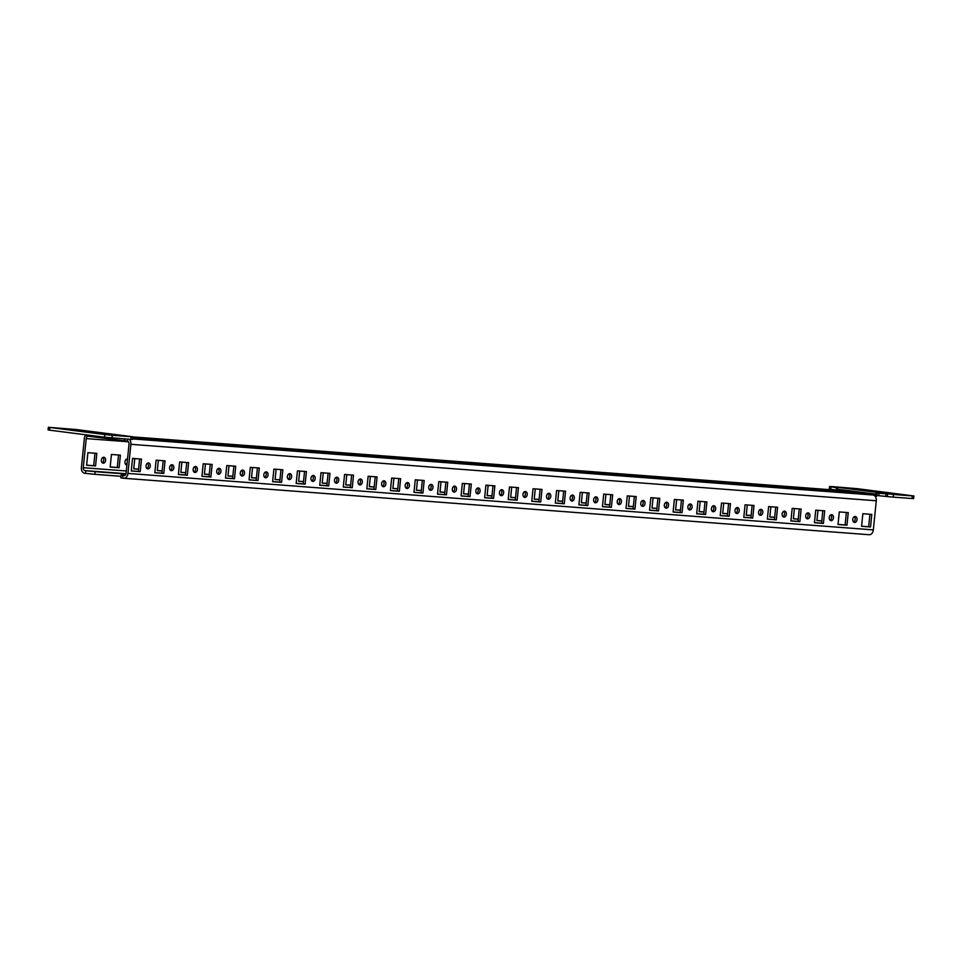 <?xml version="1.0" encoding="UTF-8"?>
<svg xmlns="http://www.w3.org/2000/svg" width="962" height="962" viewBox="0 0 962 962"><rect width="100%" height="100%" fill="white"/><g stroke="black" fill="none" stroke-linecap="round" stroke-linejoin="round"><path stroke-width="1.44" d="M126.9 464.971A2.994 2.128 -82.7 0 1 126.756 464.971A2.994 2.128 -82.7 0 1 126.683 464.959A2.994 2.128 -82.7 0 1 124.952 461.772A2.994 2.128 -82.7 0 1 127.369 459.006A2.994 2.128 -82.7 0 1 127.441 459.018A2.994 2.128 -82.7 0 1 127.501 459.03M103.199 463.179A2.994 2.128 -82.7 0 1 103.126 463.179A2.994 2.128 -82.7 0 1 101.395 459.992A2.994 2.128 -82.7 0 1 103.812 457.227A2.994 2.128 -82.7 0 1 103.884 457.239A2.994 2.128 -82.7 0 1 105.616 460.425A2.994 2.128 -82.7 0 1 103.199 463.179M843.782 492.255L848.857 492.833L843.782 492.255M820.225 490.476L825.3 491.053L820.225 490.476M796.668 488.696L801.731 489.261L796.668 488.696M773.099 486.904L778.174 487.481L773.099 486.904M749.542 485.125L754.617 485.69L749.542 485.125M725.985 483.333L731.06 483.91L725.985 483.333M702.428 481.553L707.503 482.118L702.428 481.553M678.871 479.773L683.946 480.339L678.871 479.773M655.314 477.982L660.389 478.559L655.314 477.982M631.757 476.202L636.82 476.767L631.757 476.202M608.188 474.41L613.263 474.987L608.188 474.41M584.631 472.631L589.706 473.196L584.631 472.631M561.074 470.851L566.149 471.416L561.074 470.851M537.517 469.059L542.592 469.636L537.517 469.059M513.961 467.279L519.035 467.845L513.961 467.279M490.404 465.488L495.478 466.065L490.404 465.488M466.847 463.708L471.909 464.273L466.847 463.708M443.278 461.916L448.352 462.494L443.278 461.916M419.721 460.137L424.795 460.702L419.721 460.137M396.164 458.357L401.238 458.922L396.164 458.357M372.607 456.565L377.681 457.142L372.607 456.565M349.05 454.785L354.124 455.351L349.05 454.785M325.493 452.994L330.567 453.571L325.493 452.994M301.936 451.214L306.998 451.779L301.936 451.214M278.379 449.434L283.441 450L278.379 449.434M254.81 447.643L259.884 448.22L254.81 447.643M231.253 445.863L236.327 446.428L231.253 445.863M207.696 444.071L212.77 444.648L207.696 444.071M184.139 442.292L189.213 442.857L184.139 442.292M820.526 489.285L825.6 489.85L820.526 489.285M796.969 487.506L802.043 488.071L796.969 487.506M773.412 485.714L778.474 486.291L773.412 485.714M749.843 483.934L754.917 484.499L749.843 483.934M726.286 482.142L731.361 482.72L726.286 482.142M702.729 480.363L707.804 480.928L702.729 480.363M679.172 478.583L684.247 479.148L679.172 478.583M655.615 476.791L660.69 477.368L655.615 476.791M632.058 475.012L637.133 475.577L632.058 475.012M608.501 473.22L613.564 473.797L608.501 473.22M584.932 471.44L590.007 472.005L584.932 471.44M561.375 469.648L566.45 470.226L561.375 469.648M537.818 467.869L542.893 468.446L537.818 467.869M514.261 466.089L519.336 466.654L514.261 466.089M490.704 464.297L495.779 464.874L490.704 464.297M467.147 462.518L472.222 463.083L467.147 462.518M443.59 460.726L448.653 461.303L443.59 460.726M420.021 458.946L425.096 459.511L420.021 458.946M396.464 457.166L401.539 457.732L396.464 457.166M372.907 455.375L377.982 455.952L372.907 455.375M349.35 453.595L354.425 454.16L349.35 453.595M325.793 451.803L330.868 452.38L325.793 451.803M302.236 450.024L307.311 450.589L302.236 450.024M278.679 448.244L283.742 448.809L278.679 448.244M255.11 446.452L260.185 447.029L255.11 446.452M231.553 444.672L236.628 445.238L231.553 444.672M207.996 442.881L213.071 443.458L207.996 442.881M184.439 441.101L189.514 441.666L184.439 441.101M160.882 439.309L165.957 439.887L160.882 439.309M832.154 490.776L837.229 491.341L832.154 490.776M820.37 489.886L825.444 490.452L820.37 489.886M808.597 488.985L813.672 489.562L808.597 488.985M796.813 488.095L801.887 488.672L796.813 488.095M785.04 487.205L790.103 487.77L785.04 487.205M773.256 486.315L778.33 486.88L773.256 486.315M761.471 485.425L766.546 485.99L761.471 485.425M749.699 484.523L754.773 485.101L749.699 484.523M737.914 483.633L742.989 484.211L737.914 483.633M726.142 482.744L731.216 483.309L726.142 482.744M714.357 481.854L719.432 482.419L714.357 481.854M702.585 480.952L707.647 481.529L702.585 480.952M690.8 480.062L695.875 480.639L690.8 480.062M679.016 479.172L684.09 479.749L679.016 479.172M667.243 478.282L672.318 478.848L667.243 478.282M655.459 477.392L660.533 477.958L655.459 477.392M643.686 476.491L648.761 477.068L643.686 476.491M631.902 475.601L636.976 476.178L631.902 475.601M620.129 474.711L625.192 475.276L620.129 474.711M608.345 473.821L613.419 474.386L608.345 473.821M596.56 472.931L601.635 473.496L596.56 472.931M584.788 472.029L589.862 472.607L584.788 472.029M573.003 471.139L578.078 471.717L573.003 471.139M561.231 470.25L566.305 470.815L561.231 470.25M549.446 469.36L554.521 469.925L549.446 469.36M537.674 468.47L542.736 469.035L537.674 468.47M525.889 467.568L530.964 468.145L525.889 467.568M514.105 466.678L519.179 467.255L514.105 466.678M502.332 465.788L507.407 466.354L502.332 465.788M490.548 464.899L495.622 465.464L490.548 464.899M478.775 464.009L483.85 464.574L478.775 464.009M466.991 463.107L472.065 463.684L466.991 463.107M455.218 462.217L460.281 462.794L455.218 462.217M443.434 461.327L448.508 461.892L443.434 461.327M431.649 460.437L436.724 461.002L431.649 460.437M419.877 459.547L424.951 460.113L419.877 459.547M408.092 458.646L413.167 459.223L408.092 458.646M396.32 457.756L401.394 458.333L396.32 457.756M384.535 456.866L389.61 457.431L384.535 456.866M372.763 455.976L377.825 456.541L372.763 455.976M360.978 455.074L366.053 455.651L360.978 455.074M349.194 454.184L354.269 454.761L349.194 454.184M337.421 453.294L342.496 453.86L337.421 453.294M325.637 452.405L330.712 452.97L325.637 452.405M313.865 451.515L318.939 452.08L313.865 451.515M302.08 450.613L307.155 451.19L302.08 450.613M290.308 449.723L295.37 450.3L290.308 449.723M278.523 448.833L283.598 449.398L278.523 448.833M266.739 447.943L271.813 448.508L266.739 447.943M254.966 447.053L260.041 447.619L254.966 447.053M243.182 446.152L248.256 446.729L243.182 446.152M231.409 445.262L236.484 445.839L231.409 445.262M219.625 444.372L224.699 444.937L219.625 444.372M207.852 443.482L212.915 444.047L207.852 443.482M196.068 442.592L201.142 443.157L196.068 442.592M184.295 441.69L189.358 442.267L184.295 441.69M172.511 440.8L177.585 441.378L172.511 440.8M160.726 439.911L165.801 440.476L160.726 439.911M148.954 439.021L154.028 439.586L148.954 439.021M137.169 438.131L142.244 438.696L137.169 438.131M843.47 491.606L849.662 492.303L843.47 491.606M137.025 438.72L142.099 439.285L137.025 438.72M137.326 437.53L142.4 438.095L137.326 437.53M160.582 440.5L165.656 441.077L160.582 440.5M172.018 464.73A2.994 2.128 97.3 0 0 169.601 467.484A2.994 2.128 97.3 0 0 171.332 470.671A2.994 2.128 97.3 0 0 171.416 470.683A2.994 2.128 97.3 0 0 173.833 467.917A2.994 2.128 97.3 0 0 172.102 464.73A2.994 2.128 97.3 0 0 172.018 464.73M148.461 462.938A2.994 2.128 97.3 0 0 146.044 465.704A2.994 2.128 97.3 0 0 147.775 468.891A2.994 2.128 97.3 0 0 147.859 468.891A2.994 2.128 97.3 0 0 150.276 466.137A2.994 2.128 97.3 0 0 148.533 462.95A2.994 2.128 97.3 0 0 148.461 462.938M195.575 466.51A2.994 2.128 97.3 0 0 193.158 469.276A2.994 2.128 97.3 0 0 194.901 472.462A2.994 2.128 97.3 0 0 194.973 472.462A2.994 2.128 97.3 0 0 197.39 469.709A2.994 2.128 97.3 0 0 195.659 466.522A2.994 2.128 97.3 0 0 195.575 466.51M219.132 468.29A2.994 2.128 97.3 0 0 216.715 471.055A2.994 2.128 97.3 0 0 218.458 474.242A2.994 2.128 97.3 0 0 218.53 474.254A2.994 2.128 97.3 0 0 220.947 471.488A2.994 2.128 97.3 0 0 219.216 468.302A2.994 2.128 97.3 0 0 219.132 468.29M242.701 470.081A2.994 2.128 97.3 0 0 240.284 472.847A2.994 2.128 97.3 0 0 242.015 476.022A2.994 2.128 97.3 0 0 242.087 476.034A2.994 2.128 97.3 0 0 244.504 473.268A2.994 2.128 97.3 0 0 242.773 470.081A2.994 2.128 97.3 0 0 242.701 470.081M266.258 471.861A2.994 2.128 97.3 0 0 263.841 474.627A2.994 2.128 97.3 0 0 265.572 477.813A2.994 2.128 97.3 0 0 265.644 477.825A2.994 2.128 97.3 0 0 268.061 475.06A2.994 2.128 97.3 0 0 266.33 471.873A2.994 2.128 97.3 0 0 266.258 471.861M289.815 473.653A2.994 2.128 97.3 0 0 287.397 476.406A2.994 2.128 97.3 0 0 289.129 479.593A2.994 2.128 97.3 0 0 289.213 479.605A2.994 2.128 97.3 0 0 291.63 476.839A2.994 2.128 97.3 0 0 289.887 473.653A2.994 2.128 97.3 0 0 289.815 473.653M313.372 475.432A2.994 2.128 97.3 0 0 310.954 478.198A2.994 2.128 97.3 0 0 312.686 481.385A2.994 2.128 97.3 0 0 312.77 481.385A2.994 2.128 97.3 0 0 315.187 478.631A2.994 2.128 97.3 0 0 313.444 475.444A2.994 2.128 97.3 0 0 313.372 475.432M336.928 477.212A2.994 2.128 97.3 0 0 334.511 479.978A2.994 2.128 97.3 0 0 336.243 483.164A2.994 2.128 97.3 0 0 336.327 483.177A2.994 2.128 97.3 0 0 338.744 480.411A2.994 2.128 97.3 0 0 337.013 477.224A2.994 2.128 97.3 0 0 336.928 477.212M360.485 479.004A2.994 2.128 97.3 0 0 358.068 481.77A2.994 2.128 97.3 0 0 359.8 484.956A2.994 2.128 97.3 0 0 359.884 484.956A2.994 2.128 97.3 0 0 362.301 482.19A2.994 2.128 97.3 0 0 360.57 479.016A2.994 2.128 97.3 0 0 360.485 479.004M384.042 480.784A2.994 2.128 97.3 0 0 381.625 483.549A2.994 2.128 97.3 0 0 383.369 486.736A2.994 2.128 97.3 0 0 383.441 486.748A2.994 2.128 97.3 0 0 385.858 483.982A2.994 2.128 97.3 0 0 384.127 480.796A2.994 2.128 97.3 0 0 384.042 480.784M407.611 482.575A2.994 2.128 97.3 0 0 405.194 485.329A2.994 2.128 97.3 0 0 406.926 488.516A2.994 2.128 97.3 0 0 406.998 488.528A2.994 2.128 97.3 0 0 409.415 485.762A2.994 2.128 97.3 0 0 407.684 482.575A2.994 2.128 97.3 0 0 407.611 482.575M431.168 484.355A2.994 2.128 97.3 0 0 428.751 487.121A2.994 2.128 97.3 0 0 430.483 490.307A2.994 2.128 97.3 0 0 430.555 490.307A2.994 2.128 97.3 0 0 432.972 487.554A2.994 2.128 97.3 0 0 431.241 484.367A2.994 2.128 97.3 0 0 431.168 484.355M454.725 486.147A2.994 2.128 97.3 0 0 452.308 488.9A2.994 2.128 97.3 0 0 454.04 492.087A2.994 2.128 97.3 0 0 454.112 492.099A2.994 2.128 97.3 0 0 456.529 489.333A2.994 2.128 97.3 0 0 454.798 486.147A2.994 2.128 97.3 0 0 454.725 486.147M478.282 487.926A2.994 2.128 97.3 0 0 475.865 490.692A2.994 2.128 97.3 0 0 477.597 493.879A2.994 2.128 97.3 0 0 477.681 493.879A2.994 2.128 97.3 0 0 480.098 491.125A2.994 2.128 97.3 0 0 478.354 487.938A2.994 2.128 97.3 0 0 478.282 487.926M501.839 489.706A2.994 2.128 97.3 0 0 499.422 492.472A2.994 2.128 97.3 0 0 501.154 495.658A2.994 2.128 97.3 0 0 501.238 495.67A2.994 2.128 97.3 0 0 503.655 492.905A2.994 2.128 97.3 0 0 501.923 489.718A2.994 2.128 97.3 0 0 501.839 489.706M525.396 491.498A2.994 2.128 97.3 0 0 522.979 494.264A2.994 2.128 97.3 0 0 524.711 497.438A2.994 2.128 97.3 0 0 524.795 497.45A2.994 2.128 97.3 0 0 527.212 494.684A2.994 2.128 97.3 0 0 525.48 491.498A2.994 2.128 97.3 0 0 525.396 491.498M548.953 493.278A2.994 2.128 97.3 0 0 546.536 496.043A2.994 2.128 97.3 0 0 548.28 499.23A2.994 2.128 97.3 0 0 548.352 499.242A2.994 2.128 97.3 0 0 550.769 496.476A2.994 2.128 97.3 0 0 549.037 493.29A2.994 2.128 97.3 0 0 548.953 493.278M572.522 495.069A2.994 2.128 97.3 0 0 570.105 497.823A2.994 2.128 97.3 0 0 571.837 501.01A2.994 2.128 97.3 0 0 571.909 501.022A2.994 2.128 97.3 0 0 574.326 498.256A2.994 2.128 97.3 0 0 572.594 495.069A2.994 2.128 97.3 0 0 572.522 495.069M596.079 496.849A2.994 2.128 97.3 0 0 593.662 499.615A2.994 2.128 97.3 0 0 595.394 502.801A2.994 2.128 97.3 0 0 595.466 502.801A2.994 2.128 97.3 0 0 597.883 500.048A2.994 2.128 97.3 0 0 596.151 496.861A2.994 2.128 97.3 0 0 596.079 496.849M619.636 498.629A2.994 2.128 97.3 0 0 617.219 501.394A2.994 2.128 97.3 0 0 618.951 504.581A2.994 2.128 97.3 0 0 619.023 504.593A2.994 2.128 97.3 0 0 621.44 501.827A2.994 2.128 97.3 0 0 619.708 498.641A2.994 2.128 97.3 0 0 619.636 498.629M643.193 500.42A2.994 2.128 97.3 0 0 640.776 503.186A2.994 2.128 97.3 0 0 642.508 506.373A2.994 2.128 97.3 0 0 642.592 506.373A2.994 2.128 97.3 0 0 645.009 503.607A2.994 2.128 97.3 0 0 643.265 500.42A2.994 2.128 97.3 0 0 643.193 500.42M666.75 502.2A2.994 2.128 97.3 0 0 664.333 504.966A2.994 2.128 97.3 0 0 666.065 508.152A2.994 2.128 97.3 0 0 666.149 508.164A2.994 2.128 97.3 0 0 668.566 505.399A2.994 2.128 97.3 0 0 666.834 502.212A2.994 2.128 97.3 0 0 666.75 502.2M690.307 503.992A2.994 2.128 97.3 0 0 687.89 506.746A2.994 2.128 97.3 0 0 689.622 509.932A2.994 2.128 97.3 0 0 689.706 509.944A2.994 2.128 97.3 0 0 692.123 507.178A2.994 2.128 97.3 0 0 690.391 503.992A2.994 2.128 97.3 0 0 690.307 503.992M713.864 505.772A2.994 2.128 97.3 0 0 711.447 508.537A2.994 2.128 97.3 0 0 713.191 511.724A2.994 2.128 97.3 0 0 713.263 511.724A2.994 2.128 97.3 0 0 715.68 508.97A2.994 2.128 97.3 0 0 713.948 505.784A2.994 2.128 97.3 0 0 713.864 505.772M737.421 507.563A2.994 2.128 97.3 0 0 735.004 510.317A2.994 2.128 97.3 0 0 736.748 513.504A2.994 2.128 97.3 0 0 736.82 513.516A2.994 2.128 97.3 0 0 739.237 510.75A2.994 2.128 97.3 0 0 737.505 507.563A2.994 2.128 97.3 0 0 737.421 507.563M760.99 509.343A2.994 2.128 97.3 0 0 758.573 512.109A2.994 2.128 97.3 0 0 760.305 515.295A2.994 2.128 97.3 0 0 760.377 515.295A2.994 2.128 97.3 0 0 762.794 512.53A2.994 2.128 97.3 0 0 761.062 509.355A2.994 2.128 97.3 0 0 760.99 509.343M784.547 511.123A2.994 2.128 97.3 0 0 782.13 513.888A2.994 2.128 97.3 0 0 783.862 517.075A2.994 2.128 97.3 0 0 783.934 517.087A2.994 2.128 97.3 0 0 786.351 514.321A2.994 2.128 97.3 0 0 784.619 511.135A2.994 2.128 97.3 0 0 784.547 511.123M808.104 512.914A2.994 2.128 97.3 0 0 805.687 515.68A2.994 2.128 97.3 0 0 807.419 518.855A2.994 2.128 97.3 0 0 807.503 518.867A2.994 2.128 97.3 0 0 809.92 516.101A2.994 2.128 97.3 0 0 808.176 512.914A2.994 2.128 97.3 0 0 808.104 512.914M831.661 514.694A2.994 2.128 97.3 0 0 829.244 517.46A2.994 2.128 97.3 0 0 830.976 520.646A2.994 2.128 97.3 0 0 831.06 520.658A2.994 2.128 97.3 0 0 833.477 517.893A2.994 2.128 97.3 0 0 831.733 514.706A2.994 2.128 97.3 0 0 831.661 514.694M855.218 516.486A2.994 2.128 97.3 0 0 852.801 519.24A2.994 2.128 97.3 0 0 854.533 522.426A2.994 2.128 97.3 0 0 854.617 522.438A2.994 2.128 97.3 0 0 857.034 519.672A2.994 2.128 97.3 0 0 855.302 516.486A2.994 2.128 97.3 0 0 855.218 516.486M132.503 438.72L136.231 438.997L132.516 438.528M613.479 473.484L631.264 475.288L613.479 473.484M654.521 478.258L636.736 476.455L654.521 478.258M589.91 471.693L607.707 473.508L589.91 471.693M630.964 476.479L613.167 474.675L630.964 476.479M660.593 477.044L678.378 478.86L660.593 477.044M701.635 481.83L683.85 480.026L701.635 481.83M637.036 475.264L654.821 477.068L637.036 475.264M678.078 480.05L660.293 478.234L678.078 480.05M519.24 466.342L537.024 468.145L519.24 466.342M560.281 471.127L542.496 469.312L560.281 471.127M495.683 464.562L513.467 466.366L495.683 464.562M536.724 469.336L518.939 467.532L536.724 469.336M566.353 469.913L584.15 471.717L566.353 469.913M607.407 474.699L589.61 472.883L607.407 474.699M542.796 468.121L560.581 469.937L542.796 468.121M583.85 472.907L566.053 471.103L583.85 472.907M801.947 487.758L819.732 489.562L801.947 487.758M842.989 492.544L825.204 490.728L842.989 492.544M778.378 485.966L796.175 487.782L778.378 485.966M819.432 490.752L801.647 488.949L819.432 490.752M825.504 489.538L843.289 491.354L825.504 489.538M866.546 494.324L848.761 492.52L866.546 494.324M707.707 480.615L725.492 482.431L707.707 480.615M748.761 485.401L730.964 483.597L748.761 485.401M684.15 478.835L701.935 480.639L684.15 478.835M725.192 483.621L707.407 481.806L725.192 483.621M754.821 484.187L772.618 486.002L754.821 484.187M795.875 488.973L778.078 487.169L795.875 488.973M731.264 482.407L749.061 484.211L731.264 482.407M772.318 487.193L754.521 485.377L772.318 487.193M236.532 444.925L254.329 446.729L236.532 444.925M277.585 449.711L259.788 447.895L277.585 449.711M212.975 443.145L230.772 444.949L212.975 443.145M254.028 447.919L236.231 446.115L254.028 447.919M283.658 448.496L301.443 450.3L283.658 448.496M324.699 453.282L306.914 451.467L324.699 453.282M260.089 446.705L277.886 448.52L260.089 446.705M301.142 451.491L283.345 449.687L301.142 451.491M142.304 437.782L160.089 439.598L142.304 437.782M183.345 442.568L165.56 440.764L183.345 442.568M132.624 437.518L136.532 437.806L132.648 437.313M159.788 440.788L142.003 438.973L159.788 440.788M189.418 441.354L207.203 443.169L189.418 441.354M230.459 446.14L212.674 444.336L230.459 446.14M165.861 439.574L183.646 441.378L165.861 439.574M206.902 444.36L189.117 442.544L206.902 444.36M425 459.199L442.797 461.014L425 459.199M466.053 463.985L448.256 462.181L466.053 463.985M401.443 457.419L419.24 459.223L401.443 457.419M442.496 462.205L424.699 460.389L442.496 462.205M472.126 462.77L489.911 464.586L472.126 462.77M513.167 467.556L495.382 465.752L513.167 467.556M448.569 460.99L466.354 462.794L448.569 460.99M489.61 465.776L471.825 463.961L489.61 465.776M330.772 452.068L348.557 453.872L330.772 452.068M371.813 456.842L354.028 455.038L371.813 456.842M307.215 450.276L325 452.092L307.215 450.276M348.256 455.062L330.471 453.258L348.256 455.062M377.886 455.627L395.683 457.443L377.886 455.627M418.939 460.413L401.142 458.609L418.939 460.413M354.329 453.848L372.114 455.651L354.329 453.848M395.37 458.633L377.585 456.818L395.37 458.633M912.06 498.556L912.325 495.911L913.9 495.971L913.635 498.629L893.205 497.138L887.361 496.572L887.637 493.927L876.767 493.073A5.327 3.776 97.3 0 0 875.528 494.083L875.264 494.384A2.658 1.888 -82.7 0 1 873.857 495.057L873.099 495.009A5.327 3.752 94.3 0 1 876.286 500.769L873.328 529.894A5.327 3.752 94.3 0 1 869.203 534.728A5.327 3.752 94.3 0 1 869.071 534.716L123.942 478.27M833.753 489.983A5.327 3.752 94.3 0 1 833.898 489.995A5.327 3.752 94.3 0 1 834.03 490.007L834.788 490.067A2.658 1.888 97.3 0 0 836.194 489.393L836.459 489.081A5.327 3.776 -82.7 0 1 837.686 488.083L837.986 487.902M124.88 475.384L121.104 475.168L123.942 475.601A2.658 1.876 -85.7 0 0 124.002 475.613A2.658 1.876 -85.7 0 0 126.07 473.196L129.028 444.071A2.658 1.876 -85.7 0 0 127.429 441.185L126.683 441.125A5.327 3.776 -82.7 0 1 126.539 441.113A5.327 3.776 -82.7 0 1 124.17 439.369L123.978 439.033A2.658 1.888 97.3 0 0 123.857 438.852M127.429 441.185L127.645 439.141M140.211 471.657L141.498 459.078L132.54 458.405L131.265 470.971L140.211 471.657L138.36 471.416L139.622 458.934M658.501 510.918L659.788 498.34L650.829 497.667L649.554 510.233L658.501 510.918L656.649 510.678L657.912 498.196M634.944 509.126L636.231 496.56L627.272 495.875L625.997 508.453L634.944 509.126L633.092 508.898L634.355 496.416M705.627 514.49L706.902 501.911L697.943 501.226L696.668 513.804L705.627 514.49L703.763 514.249L705.026 501.767M682.07 512.698L683.345 500.12L674.386 499.446L673.111 512.024L682.07 512.698L680.206 512.457L681.469 499.987M564.273 503.775L565.548 491.197L556.601 490.524L555.314 503.102L564.273 503.775L562.409 503.535L563.684 491.065M540.716 501.996L541.991 489.417L533.044 488.744L531.758 501.31L540.716 501.996L538.852 501.755L540.115 489.273M611.387 507.347L612.662 494.769L603.715 494.095L602.44 506.673L611.387 507.347L609.523 507.106L610.798 494.624M587.83 505.567L589.105 492.989L580.158 492.303L578.883 504.882L587.83 505.567L585.966 505.327L587.241 492.845M846.981 525.192L848.256 512.614L839.297 511.94L838.022 524.518L846.981 525.192L845.117 524.951L846.38 512.481M823.412 523.412L824.699 510.834L815.74 510.161L814.465 522.727L823.412 523.412L821.56 523.172L822.823 510.69M870.538 526.984L871.812 514.405L862.854 513.72L861.579 526.298L870.538 526.984L868.674 526.743L869.937 514.261M752.741 518.049L754.016 505.483L745.069 504.797L743.794 517.376L752.741 518.049L750.877 517.821L752.152 505.339M729.184 516.269L730.459 503.691L721.512 503.018L720.225 515.596L729.184 516.269L727.32 516.029L728.595 503.559M799.855 521.62L801.142 509.054L792.183 508.369L790.908 520.947L799.855 521.62L798.003 521.392L799.266 508.91M776.298 519.841L777.573 507.263L768.626 506.589L767.351 519.155L776.298 519.841L774.434 519.6L775.709 507.118M281.565 482.359L282.84 469.781L273.893 469.107L272.619 481.685L281.565 482.359L279.714 482.118L280.976 469.648M258.008 480.579L259.283 468.001L250.336 467.328L249.062 479.894L258.008 480.579L256.145 480.339L257.419 467.857M328.691 485.93L329.966 473.352L321.007 472.679L319.733 485.257L328.691 485.93L326.827 485.69L328.09 473.208M305.122 484.151L306.409 471.572L297.45 470.887L296.176 483.465L305.122 484.151L303.27 483.91L304.533 471.428M187.337 475.228L188.612 462.65L179.653 461.964L178.379 474.543L187.337 475.228L185.474 474.987L186.736 462.506M163.78 473.436L165.055 460.858L156.097 460.185L154.822 472.763L163.78 473.436L161.917 473.196L163.179 460.726M234.451 478.787L235.726 466.221L226.779 465.536L225.493 478.114L234.451 478.787L232.588 478.559L233.862 466.077M210.894 477.008L212.169 464.43L203.222 463.756L201.936 476.334L210.894 477.008L209.031 476.767L210.305 464.285M470.033 496.632L471.32 484.066L462.361 483.381L461.087 495.959L470.033 496.632L468.181 496.404L469.444 483.922M446.476 494.853L447.751 482.275L438.804 481.601L437.53 494.179L446.476 494.853L444.612 494.612L445.887 482.142M517.159 500.204L518.434 487.638L509.475 486.952L508.201 499.531L517.159 500.204L515.295 499.975L516.558 487.493M493.59 498.424L494.877 485.846L485.918 485.173L484.644 497.751L493.59 498.424L491.738 498.184L493.001 485.702M375.805 489.502L377.08 476.924L368.133 476.25L366.847 488.816L375.805 489.502L373.941 489.261L375.204 476.779M352.248 487.71L353.523 475.144L344.564 474.458L343.29 487.037L352.248 487.71L350.384 487.481L351.647 475M422.919 493.073L424.194 480.495L415.247 479.81L413.973 492.388L422.919 493.073L421.055 492.833L422.33 480.351M399.362 491.281L400.637 478.703L391.69 478.03L390.404 490.608L399.362 491.281L397.498 491.041L398.773 478.571M123.004 475.481L122.739 478.126L123.665 478.246A5.327 3.752 -85.7 0 0 123.809 478.258A5.327 3.752 -85.7 0 0 127.934 473.424L130.892 444.312A5.327 3.752 -85.7 0 0 129.257 439.261M390.416 490.512L397.498 491.041M413.973 492.291L421.055 492.833M343.302 486.94L350.384 487.481M366.859 488.72L373.941 489.261M484.656 497.643L491.738 498.184M508.213 499.434L515.295 499.975M437.542 494.083L444.612 494.612M461.099 495.863L468.181 496.404M201.948 476.238L209.031 476.767M225.505 478.018L232.588 478.559M154.834 472.667L161.917 473.196M178.391 474.446L185.474 474.987M296.188 483.369L303.27 483.91M319.745 485.161L326.827 485.69M249.062 479.797L256.145 480.339M272.631 481.589L279.714 482.118M767.363 519.059L774.434 519.6M790.92 520.851L798.003 521.392M720.237 515.5L727.32 516.029M743.794 517.279L750.877 517.821M861.591 526.202L868.674 526.743M814.477 522.631L821.56 523.172M838.034 524.422L845.117 524.951M578.883 504.785L585.966 505.327M602.452 506.577L609.523 507.106M531.77 501.214L538.852 501.755M555.327 503.006L562.409 503.535M673.123 511.928L680.206 512.457M696.68 513.708L703.763 514.249M626.009 508.357L633.092 508.898M649.566 510.137L656.649 510.678M131.277 470.875L138.36 471.416M170.442 470.25A2.994 2.128 97.3 0 0 171.97 467.736A2.994 2.128 97.3 0 0 171.128 464.923M146.885 468.47A2.994 2.128 97.3 0 0 148.401 465.945A2.994 2.128 97.3 0 0 147.571 463.131M193.999 472.029A2.994 2.128 97.3 0 0 195.526 469.516A2.994 2.128 97.3 0 0 194.685 466.702M217.568 473.821A2.994 2.128 97.3 0 0 219.083 471.308A2.994 2.128 97.3 0 0 218.242 468.482M241.125 475.601A2.994 2.128 97.3 0 0 242.64 473.088A2.994 2.128 97.3 0 0 241.799 470.274M264.682 477.392A2.994 2.128 97.3 0 0 266.197 474.879A2.994 2.128 97.3 0 0 265.368 472.053M288.239 479.172A2.994 2.128 97.3 0 0 289.754 476.659A2.994 2.128 97.3 0 0 288.925 473.845M311.796 480.952A2.994 2.128 97.3 0 0 313.311 478.439A2.994 2.128 97.3 0 0 312.482 475.625M335.353 482.744A2.994 2.128 97.3 0 0 336.88 480.23A2.994 2.128 97.3 0 0 336.039 477.417M358.91 484.523A2.994 2.128 97.3 0 0 360.437 482.01A2.994 2.128 97.3 0 0 359.596 479.196M382.479 486.315A2.994 2.128 97.3 0 0 383.994 483.802A2.994 2.128 97.3 0 0 383.153 480.976M406.036 488.095A2.994 2.128 97.3 0 0 407.551 485.582A2.994 2.128 97.3 0 0 406.71 482.768M429.593 489.886A2.994 2.128 97.3 0 0 431.108 487.361A2.994 2.128 97.3 0 0 430.279 484.547M453.15 491.666A2.994 2.128 97.3 0 0 454.665 489.153A2.994 2.128 97.3 0 0 453.836 486.339M476.707 493.446A2.994 2.128 97.3 0 0 478.222 490.933A2.994 2.128 97.3 0 0 477.392 488.119M500.264 495.238A2.994 2.128 97.3 0 0 501.779 492.724A2.994 2.128 97.3 0 0 500.949 489.898M523.821 497.017A2.994 2.128 97.3 0 0 525.348 494.504A2.994 2.128 97.3 0 0 524.506 491.69M547.378 498.809A2.994 2.128 97.3 0 0 548.905 496.284A2.994 2.128 97.3 0 0 548.063 493.47M570.947 500.589A2.994 2.128 97.3 0 0 572.462 498.075A2.994 2.128 97.3 0 0 571.62 495.262M594.504 502.368A2.994 2.128 97.3 0 0 596.019 499.855A2.994 2.128 97.3 0 0 595.177 497.041M618.061 504.16A2.994 2.128 97.3 0 0 619.576 501.647A2.994 2.128 97.3 0 0 618.746 498.833M641.618 505.94A2.994 2.128 97.3 0 0 643.133 503.427A2.994 2.128 97.3 0 0 642.303 500.613M665.175 507.732A2.994 2.128 97.3 0 0 666.69 505.218A2.994 2.128 97.3 0 0 665.86 502.392M688.732 509.511A2.994 2.128 97.3 0 0 690.259 506.998A2.994 2.128 97.3 0 0 689.417 504.184M712.289 511.303A2.994 2.128 97.3 0 0 713.816 508.778A2.994 2.128 97.3 0 0 712.974 505.964M735.858 513.083A2.994 2.128 97.3 0 0 737.373 510.569A2.994 2.128 97.3 0 0 736.531 507.756M759.415 514.862A2.994 2.128 97.3 0 0 760.93 512.349A2.994 2.128 97.3 0 0 760.088 509.535M782.972 516.654A2.994 2.128 97.3 0 0 784.487 514.141A2.994 2.128 97.3 0 0 783.657 511.315M806.529 518.434A2.994 2.128 97.3 0 0 808.044 515.921A2.994 2.128 97.3 0 0 807.214 513.107M830.086 520.226A2.994 2.128 97.3 0 0 831.601 517.7A2.994 2.128 97.3 0 0 830.771 514.886M853.643 522.005A2.994 2.128 97.3 0 0 855.17 519.492A2.994 2.128 97.3 0 0 854.328 516.678M122.739 478.126L120.827 477.813L121.104 475.168M85.594 435.064A5.327 3.752 -85.7 0 0 84.367 438.359L81.409 467.484A5.327 3.752 -85.7 0 0 84.596 473.244L85.534 473.364L85.798 470.719L95.166 471.669L94.889 474.326L85.534 473.364M88.023 436.183A2.658 1.876 -85.7 0 0 86.231 438.6L83.273 467.712A2.658 1.876 -85.7 0 0 84.872 470.598L85.798 470.719M125.89 474.001L95.166 471.669M120.984 476.298L94.889 474.326M102.91 457.419A2.994 2.128 -82.7 0 1 103.752 460.233A2.994 2.128 -82.7 0 1 102.237 462.758M126.479 459.211A2.994 2.128 -82.7 0 1 127.309 460.966M127.116 462.854A2.994 2.128 -82.7 0 1 125.794 464.538M94.973 453.222L93.699 465.704L86.616 465.163M95.563 465.945L86.616 465.259L87.891 452.681L96.837 453.367L95.563 465.945L93.699 465.704M118.53 455.002L117.256 467.484L110.185 466.955M119.12 467.724L110.173 467.051L111.448 454.473L120.394 455.146L119.12 467.724L117.256 467.484M633.309 506.673L628.463 506.313L629.497 496.043M633.321 506.577L628.475 506.216M609.752 504.894L604.906 504.521L605.94 494.264M609.764 504.797L604.906 504.425M680.435 510.245L675.577 509.884L676.623 499.615M680.435 510.149L675.589 509.788M656.866 508.465L652.02 508.092L653.066 497.835M656.878 508.369L652.032 507.996M539.081 499.543L534.223 499.17L535.269 488.912M539.093 499.446L534.235 499.074M515.524 497.751L510.666 497.39L511.712 487.121M515.524 497.655L510.678 497.294M586.195 503.114L581.349 502.741L582.383 492.472M586.207 503.018L581.349 502.645M562.638 501.322L557.78 500.962L558.826 490.692M562.65 501.226L557.792 500.865M821.776 520.959L816.93 520.586L817.977 510.329M821.788 520.863L816.942 520.49M798.219 519.167L793.373 518.807L794.408 508.537M798.232 519.071L793.385 518.71M727.549 513.816L722.69 513.443L723.737 503.186M727.561 513.72L722.702 513.347M703.992 512.037L699.133 511.664L700.18 501.406M704.004 511.94L699.146 511.568M774.663 517.388L769.816 517.015L770.851 506.758M774.675 517.291L769.816 516.919M751.106 515.596L746.247 515.235L747.294 504.966M751.118 515.5L746.259 515.139M256.373 478.126L251.527 477.753L252.561 467.496M256.385 478.03L251.527 477.657M232.816 476.334L227.958 475.974L229.004 465.704M232.828 476.238L227.97 475.877M303.487 481.697L298.641 481.325L299.687 471.055M303.499 481.601L298.653 481.228M279.93 479.906L275.084 479.545L276.118 469.276M279.942 479.81L275.096 479.449M162.145 470.983L157.287 470.61L158.333 460.353M162.145 470.887L157.299 470.514M138.576 469.203L133.73 468.831L134.776 458.573M138.588 469.107L133.742 468.734M209.259 474.555L204.401 474.182L205.447 463.924M209.271 474.458L204.413 474.086M185.702 472.763L180.844 472.402L181.89 462.133M185.702 472.667L180.856 472.306M444.841 492.4L439.995 492.027L441.029 481.77M444.853 492.303L439.995 491.931M421.284 490.62L416.438 490.247L417.472 479.99M421.296 490.524L416.438 490.151M491.955 495.971L487.109 495.598L488.155 485.341M491.967 495.875L487.121 495.502M468.398 494.179L463.552 493.819L464.598 483.549M468.41 494.083L463.564 493.722M350.613 485.257L345.755 484.896L346.801 474.627M350.613 485.161L345.767 484.8M327.056 483.477L322.198 483.104L323.244 472.847M327.056 483.381L322.21 483.008M397.727 488.828L392.869 488.468L393.915 478.198M397.739 488.732L392.881 488.371M374.17 487.049L369.312 486.676L370.358 476.418M374.182 486.952L369.324 486.58M829.256 518.47L829.448 516.582M85.341 434.74A5.327 3.776 97.3 0 0 87.47 436.111A5.327 3.776 97.3 0 0 87.614 436.123L126.407 441.089M132.696 436.796L132.431 439.442L130.856 439.381L131.121 436.736L132.275 436.7L74.639 429.329L132.083 436.676M49.892 427.525L49.627 430.17L104.509 437.193L104.786 434.547L48.365 427.272L76.359 429.545M57.035 428.138L67.34 429.16L57.023 428.282M103.547 434.09L113.865 435.113L103.535 434.235M80.291 431.12L90.608 432.142L80.279 431.253M49.627 430.17L48.1 429.918L48.365 427.272M130.856 439.381L104.509 437.193M104.786 434.547L112.277 435.305L112.001 437.95M131.121 436.736L112.277 435.305M876.767 493.073L877.284 495.55A2.658 1.888 97.3 0 0 876.671 496.055L876.406 496.356A5.327 3.776 -82.7 0 1 875.66 497.053M837.686 488.083L831.012 486.724L830.927 489.369L829.304 489.093L830.879 489.165M835.449 489.947L830.927 489.369M831.012 486.724L829.99 486.544L829.725 489.189M887.361 496.572L877.284 495.55M885.906 493.746L885.81 496.392M878.919 492.845L878.835 495.502M912.325 495.911L893.482 494.492L893.205 497.138M913.9 495.971L857.491 488.708L831.144 486.507L893.482 494.492M858.717 489.153L848.412 488.131L858.717 489.153M881.974 492.135L871.668 491.113L881.974 492.135M905.23 495.105L894.925 494.083L905.23 495.105M873.857 495.057L834.788 490.067M834.03 490.007L132.684 436.88L833.898 489.995M873.099 495.009L132.479 438.9M876.286 500.769L130.892 444.312M873.328 529.894L127.934 473.424M128.451 441.798L86.231 438.6M125.974 473.713L84.872 470.598M126.299 470.971L83.273 467.712M124.579 438.9L114.622 438.155M124.122 438.876L120.635 438.612M836.194 489.393L875.264 494.384L876.406 496.356M876.671 496.055L875.528 494.083L836.459 489.081M869.203 534.728L123.809 478.258M126.539 441.113L87.47 436.111M829.304 489.093L829.569 486.447"/></g></svg>
